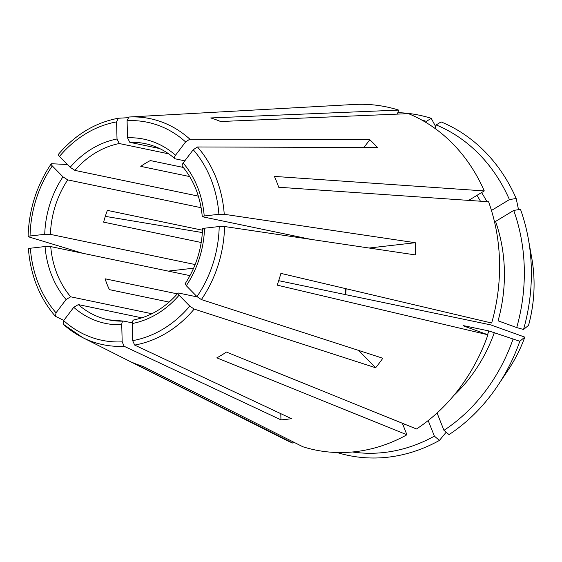 <?xml version="1.0" encoding="UTF-8"?>
<svg xmlns="http://www.w3.org/2000/svg" width="562" height="562" viewBox="0 0 562 562"><rect width="100%" height="100%" fill="white"/><g stroke="black" fill="none" stroke-linecap="round" stroke-linejoin="round"><path stroke-width="0.84" d="M197.325 296.94L178.702 293.062C177.578 292.971 177.704 293.687 179.081 295.212L189.773 306.107L194.171 309.079L375.62 367.752L358.619 350.421M178.702 293.062L178.006 293.174M185.2 283.705L186.289 285.707L196.981 296.61L201.379 299.574L382.82 358.247A156.946 132.218 101.8 0 1 375.62 367.752M198.351 196.124L74.908 170.384L70.18 167.321L59.488 156.426C58.223 155.049 58.005 154.318 58.827 154.234M201.379 299.574A115.442 97.254 -78.2 0 0 224.554 226.521L415.592 254.944A156.946 132.218 101.8 0 0 415.283 242.714L224.245 214.291A115.442 97.254 -78.2 0 0 197.494 146.97L377.46 147.525A156.946 132.218 101.8 0 0 369.817 139.727L189.851 139.172A115.442 97.254 -78.2 0 0 128.853 117.029L353.884 104.483A175.196 147.595 -78.2 0 1 398.662 110.096L210.736 117.95A128.846 108.55 -78.2 0 1 220.557 121.511L408.483 113.657A175.196 147.595 -78.2 0 1 484.275 190.932L274.397 176.405A128.846 108.55 -78.2 0 1 278.703 187.244L488.582 201.772A175.196 147.595 -78.2 0 1 491.666 323.017L280.895 273.378A128.846 108.55 -78.2 0 1 277.157 285.138L487.935 334.783A175.196 147.595 -78.2 0 1 416.505 428.982L226.423 352.051A128.846 108.55 -78.2 0 1 216.834 357.846L406.923 434.777L402.343 423.249M352.486 451.988A169.773 143.022 -78.2 0 0 434.384 436.14L428.188 420.545M434.384 436.14L439.435 440.411A407002.051 172559.754 58.8 0 0 446.179 432.213M437.074 412.993L443.966 430.344L449.017 434.616A173.77 146.394 -78.2 0 0 497.869 385.448A173.77 146.394 -78.2 0 0 519.808 341.253L488.898 330.934L463.896 325.721C462.828 325.531 463.193 325.777 464.999 326.459L487.935 334.783M183.289 167.441L150.342 160.57A89.976 75.8 -78.2 0 0 140.76 166.366L189.689 176.573M132.26 322.876L123.816 321.113C122.523 321.127 121.828 322.335 121.743 324.745L122.179 341.851L124.153 346.283L280.951 419.856L280.796 413.653M123.816 321.113L108.438 319.806A89.976 75.8 -78.2 0 0 123.324 321.127M134.318 319.904C133.025 319.918 132.33 321.134 132.246 323.536L132.681 340.642L134.655 345.075L291.453 418.655A156.946 132.218 101.8 0 1 280.951 419.856M127.813 117.711L118.217 118.252M118.35 118.238L116.58 121.891L117.015 138.997L119.292 143.535A89.976 75.8 -78.2 0 0 74.908 170.384M168.705 153.84L119.292 143.535M406.923 434.777A175.196 147.595 -78.2 0 1 302.827 446.741L142.888 366.347A128.846 108.55 -78.2 0 1 133.068 362.785L293.006 443.172L293.378 441.992M435.072 128.487L436.196 124.94L441.058 121.898A173.77 146.394 -78.2 0 1 516.176 198.484L509.418 199.601A169.773 143.022 -78.2 0 0 436.196 124.94M151.873 313.737L70.679 296.799L66.091 299.525L56.017 312.809L55.505 316.343L63.815 320.41M141.828 317.839L78.322 304.597L73.741 307.323L63.661 320.607L63.155 324.141A115.442 97.254 -78.2 0 0 82.593 337.544A115.442 97.254 -78.2 0 0 124.153 346.283M369.817 139.727L363.937 147.483M197.494 146.97L193.244 149.724L183.17 163.008C181.877 164.94 181.8 166.148 182.931 166.64M67.412 164.504L51.627 163.739C50.798 163.823 51.016 164.554 52.28 165.923L62.972 176.826L67.7 179.882A89.976 75.8 -78.2 0 0 50.418 234.368L44.735 234.319L30.053 236.005C28.276 236.244 27.742 236.504 28.451 236.792L82.895 253.307M463.285 325.672L463.896 325.721A142.214 119.811 -78.2 0 1 463.805 325.988M278.696 280.684L490.83 324.913L524.803 337.123A414721.746 26843.368 -162.4 0 1 519.808 341.253M202.517 230.223L107.384 210.385A89.976 75.8 -78.2 0 0 103.654 222.145L201.224 242.496M105.298 216.363L202.376 232.57M189.991 275.64L50.728 246.599L45.044 246.549L30.362 248.235C28.585 248.474 28.051 248.741 28.76 249.029M193.623 268.193L168.256 271.109M224.554 226.521L219.208 226.528L204.526 228.214C202.58 228.488 202.137 228.776 203.191 229.071M415.283 242.714L369.079 248.025M177.353 293.87L105.094 278.801A89.976 75.8 -78.2 0 0 109.4 289.641L169.127 302.096M224.245 214.291L218.899 214.298L204.217 215.984C202.271 216.258 201.821 216.546 202.882 216.841L202.306 216.546M310.898 239.37L202.882 216.841M516.71 327.576L498.08 320.811A146.338 123.282 -78.2 0 0 495.558 221.428L513.724 210.434L520.482 209.324A173.77 146.394 -78.2 0 1 528.385 239.11A173.77 146.394 -78.2 0 1 523.538 329.494L516.71 327.576A169.773 143.022 -78.2 0 0 513.724 210.434M398.662 110.096L397.383 114.121M426.024 122.502L426.375 121.378A169.773 143.022 -78.2 0 0 421.711 120.008M484.275 190.932L468.638 200.395M491.455 210.462L509.418 199.601M62.944 324L82.593 337.544L284.105 439.112A175.196 147.595 -78.2 0 0 293.006 443.172M443.966 430.344A169.773 143.022 -78.2 0 0 512.98 339.336M435.669 126.612A409320.364 218932.636 110 0 0 431.237 118.329A173.77 146.394 -78.2 0 0 397.854 112.646M431.237 118.329L426.375 121.378M337.003 452.501A173.77 146.394 -78.2 0 0 439.435 440.411M518.515 209.647A407002.058 135304.134 158.3 0 0 516.176 198.484M528.547 325.342C534.595 302.953 535.677 280.614 531.807 258.33A131.663 110.918 -78.2 0 1 528.54 325.363A414721.746 26843.368 -162.4 0 1 523.538 329.494M128.853 117.029L127.082 120.682L127.518 137.788L129.794 142.327L159.65 148.551M189.851 139.172L185.593 141.926L175.52 155.217C174.234 157.142 174.157 158.351 175.288 158.842L174.81 158.596M195.14 264.547L50.418 234.368M201.119 207.708L67.7 179.882M184.821 160.83L175.288 158.842M51.627 163.739L51.177 163.907M62.972 176.826A94.1 79.277 -78.2 0 0 44.735 234.319M487.528 334.636A142.214 119.811 -78.2 0 0 488.898 330.934M453.829 395.451A146.338 123.282 -78.2 0 0 494.349 332.578M403.151 425.279A146.338 123.282 -78.2 0 0 405.525 424.535M486.889 201.653A146.338 123.282 -78.2 0 0 481.585 192.562M480.44 201.21A142.214 119.811 -78.2 0 0 476.969 195.351M50.728 246.599A89.976 75.8 -78.2 0 0 70.679 296.799M45.044 246.549A94.1 79.277 -78.2 0 0 66.091 299.525M508.687 369.199A131.663 110.918 -78.2 0 0 524.803 337.123C520.658 348.573 515.284 359.273 508.687 369.199L497.869 385.448M52.28 165.923A111.36 93.819 -78.2 0 0 30.053 236.005M186.289 285.707A94.1 79.277 -78.2 0 0 204.526 228.214M196.981 296.61A111.36 93.819 -78.2 0 0 219.208 226.528M116.58 121.891A111.36 93.819 -78.2 0 0 59.488 156.426M117.015 138.997A94.1 79.277 -78.2 0 0 70.18 167.321M132.246 323.536A94.1 79.277 -78.2 0 0 179.081 295.212M132.681 340.642A111.36 93.819 -78.2 0 0 189.773 306.107M134.655 345.075A115.442 97.254 -78.2 0 0 194.171 309.079M185.593 141.926A111.36 93.819 -78.2 0 0 127.082 120.682M175.52 155.217A94.1 79.277 -78.2 0 0 127.518 137.788M174.824 158.632C166.001 150.946 156.124 145.944 145.172 143.64A89.976 75.8 -78.2 0 0 129.794 142.327M73.741 307.323A94.1 79.277 -78.2 0 0 121.743 324.745M63.661 320.607A111.36 93.819 -78.2 0 0 122.179 341.851M78.322 304.597A89.976 75.8 -78.2 0 0 108.438 319.806M30.362 248.235A111.36 93.819 -78.2 0 0 56.017 312.809M218.899 214.298A111.36 93.819 -78.2 0 0 193.244 149.724M204.217 215.984A94.1 79.277 -78.2 0 0 183.17 163.008M345.068 294.523A89.976 75.8 101.8 0 1 345.504 288.594M531.807 258.33L528.385 239.11M185.137 283.719C195.948 267.231 201.765 248.896 202.573 228.72M58.399 154.346C75.231 134.648 95.168 122.614 118.21 118.252M178.013 293.118C165.312 307.583 150.588 316.511 133.84 319.904M55.195 316.104C39.473 297.727 30.545 275.303 28.416 248.833M182.327 166.282C193.771 179.995 200.416 196.77 202.264 216.602M345.693 294.65L346.136 288.742M51.142 163.921C36.558 185.629 28.88 209.83 28.1 236.525"/></g></svg>
